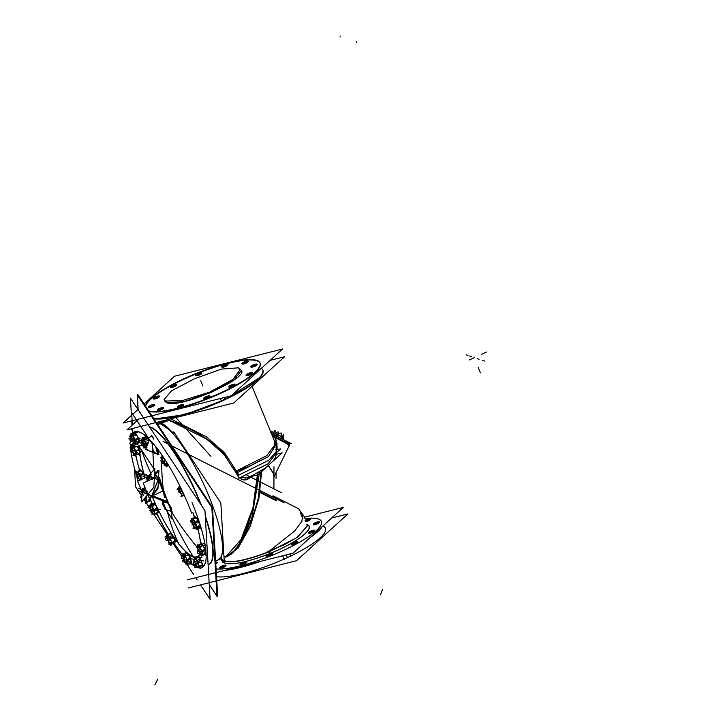 <?xml version="1.0" encoding="UTF-8"?>
<svg xmlns="http://www.w3.org/2000/svg" width="721" height="721" viewBox="0 0 721 721"><rect width="100%" height="100%" fill="white"/><g stroke="black" fill="none" stroke-linecap="round" stroke-linejoin="round"><path stroke-width="1.08" d="M241.057 370.855L233.838 380.192L211.082 392.467L184.279 401.498L166.731 402.769L164.658 401.101M260.164 363.312A61.627 13.708 -21.6 0 1 222.122 392.648A61.627 13.708 -21.6 0 1 148.886 411.231A61.627 13.708 -21.6 0 0 222.122 392.648A61.627 13.708 -21.6 0 0 257.073 360.842A61.627 13.708 -21.6 0 0 183.612 379.354A61.627 13.708 -21.6 0 0 145.543 406.184A61.627 13.708 -21.6 0 1 183.612 379.354A61.627 13.708 -21.6 0 1 260.083 363.123M210.009 396.334A3.299 0.73 158.4 0 1 207.972 397.902A3.299 0.73 158.4 0 1 203.872 398.767M203.917 398.524A3.299 0.73 158.4 0 1 205.909 397.19A3.299 0.73 158.4 0 1 209.82 396.19M252.314 373.099A3.299 0.73 158.4 0 1 250.277 374.668A3.299 0.73 158.4 0 1 246.176 375.533M246.221 375.29A3.299 0.73 158.4 0 1 248.213 373.956A3.299 0.73 158.4 0 1 252.116 372.955M248.231 361.554A3.299 0.73 158.4 0 1 246.194 363.123A3.299 0.73 158.4 0 1 242.094 363.979M242.139 363.745A3.299 0.73 158.4 0 1 244.131 362.411A3.299 0.73 158.4 0 1 248.033 361.41M201.853 373.235A3.299 0.73 158.4 0 1 199.816 374.812A3.299 0.73 158.4 0 1 195.715 375.668M195.761 375.425A3.299 0.73 158.4 0 1 197.752 374.091A3.299 0.73 158.4 0 1 201.664 373.09M159.557 396.469A3.299 0.73 158.4 0 1 157.52 398.037A3.299 0.73 158.4 0 1 153.42 398.902M153.465 398.659A3.299 0.73 158.4 0 1 155.457 397.325A3.299 0.73 158.4 0 1 159.359 396.325M163.64 408.023A3.299 0.73 158.4 0 1 161.594 409.591A3.299 0.73 158.4 0 1 157.493 410.447M157.538 410.213A3.299 0.73 158.4 0 1 159.53 408.879A3.299 0.73 158.4 0 1 163.442 407.879M154.736 404.95A3.299 0.73 158.4 0 1 152.699 406.518A3.299 0.73 158.4 0 1 148.598 407.374M148.643 407.14A3.299 0.73 158.4 0 1 150.635 405.806A3.299 0.73 158.4 0 1 154.537 404.805M176.807 384.861A3.299 0.73 158.4 0 1 174.761 386.438A3.299 0.73 158.4 0 1 170.661 387.294M170.715 387.06A3.299 0.73 158.4 0 1 172.707 385.726A3.299 0.73 158.4 0 1 176.609 384.726M227.998 364.7A3.299 0.73 158.4 0 1 225.961 366.277A3.299 0.73 158.4 0 1 221.861 367.133M221.906 366.899A3.299 0.73 158.4 0 1 223.898 365.565A3.299 0.73 158.4 0 1 227.809 364.565M257.136 364.628A3.299 0.73 158.4 0 1 255.09 366.196A3.299 0.73 158.4 0 1 250.989 367.052M251.043 366.818A3.299 0.73 158.4 0 1 253.035 365.484A3.299 0.73 158.4 0 1 256.937 364.484M235.064 384.708A3.299 0.73 158.4 0 1 233.027 386.276A3.299 0.73 158.4 0 1 228.927 387.141M228.972 386.898A3.299 0.73 158.4 0 1 230.963 385.564A3.299 0.73 158.4 0 1 234.866 384.563M183.864 404.869A3.299 0.73 158.4 0 1 181.827 406.437A3.299 0.73 158.4 0 1 177.726 407.302M177.772 407.059A3.299 0.73 158.4 0 1 179.763 405.725A3.299 0.73 158.4 0 1 183.675 404.724M167.497 419.838C180.529 423.606 222.681 441.162 235.893 471.687L236.704 471.291L235.893 471.687L237.624 475.581C241.138 480.06 244.924 480.862 248.988 477.996L249.295 476.689L248.988 477.996L251.314 476.482L248.988 477.996C244.924 480.862 241.138 480.06 237.624 475.581L238.444 475.247L236.704 471.291L251.151 465.369L261.119 459.989L251.151 465.369L236.704 471.291L238.444 475.247L237.624 475.581L235.893 471.687C222.681 441.162 180.529 423.606 167.497 419.838L159.873 422.461M273.268 449.543L274.926 442.243L276.332 441.567L276.729 443.694L276.936 449.796L276.729 443.694L275.341 443.947L276.729 443.694L276.332 441.567L274.908 437.539L271.466 433.79L274.908 437.539L276.332 441.567L274.926 442.261M221.518 558.586L222.987 560.136L221.599 558.73M223.943 560.659L224.79 560.992C231.792 563.371 246.059 560.496 267.59 552.367L268.915 551.907L269.627 553.647C245.744 562.795 230.278 565.715 223.24 562.389L220.653 558.414L223.24 562.389L223.961 561.596L223.24 562.389C230.278 565.715 245.744 562.795 269.627 553.647C296.475 543.012 315.537 528.286 307.281 524.861C315.537 528.286 296.475 543.012 269.627 553.647L268.915 551.907L267.59 552.367C246.059 560.496 231.792 563.371 224.79 560.992L223.943 560.659M226.547 556.855L223.988 556.963L226.547 556.855C237.029 551.853 245.834 535.433 252.972 507.584C245.834 535.433 237.029 551.853 226.547 556.855L238.408 547.311L249.944 525.915L258.235 498.626L261.02 472.129L258.235 498.626L249.944 525.915L238.408 547.311L226.547 556.855M273.737 475.193L274.322 475.986M226.962 555.675L241.238 539.389L252.972 507.584L257.343 474.968L252.972 507.584L241.445 539.038L226.709 555.792M273.953 475.409L273.656 473.382L268.392 465.784L274.629 475.355L289.409 445.443A15.258 0.676 -153.7 0 0 275.206 437.683A15.258 0.676 -153.7 0 1 288.553 445.272M289.409 445.443L289.346 443.478C289.752 443.208 287.769 441.748 275.927 435.845L275.215 436.935L275.918 435.845L274.259 435.024L285.011 440.513L289.067 443.082L289.617 444.695M276.522 451.22L268.708 460.322L238.642 475.175L268.681 460.34L276.522 451.247L276.035 447.471L276.522 451.265M240.841 477.545L246.555 477.933M161.026 422.921L173.869 433.465L161.026 422.921M223.988 557.018L231.603 554.016L239.48 543.697L252.972 507.584L241.346 539.218L226.61 555.828L223.988 556.927L226.61 555.828M173.941 434.655L168.11 428.553L157.674 422.145A75.714 18.512 65.1 0 1 159.368 422.56A75.714 18.512 65.1 0 1 169.002 429.41M169.985 430.392A75.714 18.512 65.1 0 1 174.833 435.835A75.714 18.512 65.1 0 1 211.181 501.879A75.714 18.512 65.1 0 1 221.302 556.549A75.714 18.512 65.1 0 1 218.418 559.875L218.787 559.703M322.891 525.979A61.627 13.708 158.4 0 1 287.418 557.585A61.627 13.708 158.4 0 1 216.525 576.692A61.627 13.708 158.4 0 0 287.418 557.585A61.627 13.708 158.4 0 0 325.468 528.25L325.622 528.628M246.276 562.488A3.299 0.73 158.4 0 1 244.239 564.056A3.299 0.73 158.4 0 1 240.138 564.922M240.183 564.678A3.299 0.73 158.4 0 1 242.175 563.344A3.299 0.73 158.4 0 1 246.077 562.344M272.421 553.953A3.299 0.73 158.4 0 1 270.384 555.53A3.299 0.73 158.4 0 1 266.283 556.387M266.328 556.143A3.299 0.73 158.4 0 1 268.32 554.81A3.299 0.73 158.4 0 1 272.223 553.809M297.476 542.327A3.299 0.73 158.4 0 1 295.43 543.895A3.299 0.73 158.4 0 1 291.329 544.761M291.374 544.517A3.299 0.73 158.4 0 1 293.375 543.183A3.299 0.73 158.4 0 1 297.277 542.183M314.716 530.719A3.299 0.73 158.4 0 1 312.68 532.296A3.299 0.73 158.4 0 1 308.579 533.152M308.624 532.909A3.299 0.73 158.4 0 1 310.616 531.575A3.299 0.73 158.4 0 1 314.518 530.575M319.538 522.247A3.299 0.73 158.4 0 1 317.501 523.816A3.299 0.73 158.4 0 1 313.401 524.672M313.446 524.437A3.299 0.73 158.4 0 1 315.438 523.104A3.299 0.73 158.4 0 1 319.34 522.103M310.445 519.03A3.299 0.73 158.4 0 0 306.542 520.03A3.299 0.73 158.4 0 0 305.253 520.733A3.299 0.73 158.4 0 1 306.542 520.03A3.299 0.73 158.4 0 1 310.472 519.039A3.299 0.73 158.4 0 1 308.606 520.742A3.299 0.73 158.4 0 1 305.632 521.725A3.299 0.73 158.4 0 0 308.606 520.742A3.299 0.73 158.4 0 0 310.643 519.174M217.147 562.569A3.299 0.73 158.4 0 1 215.777 563.804A3.299 0.73 158.4 0 0 215.696 562.506A3.299 0.73 158.4 0 1 216.949 562.425M226.043 565.643A3.299 0.73 158.4 0 1 224.006 567.211A3.299 0.73 158.4 0 1 219.905 568.067M219.95 567.833A3.299 0.73 158.4 0 1 221.942 566.499A3.299 0.73 158.4 0 1 225.844 565.498M268.906 551.916L297.494 537.361L307.245 525.888L297.494 537.361L268.906 551.916M307.2 525.771L307.002 525.267M157.782 453.419L158.755 454.221L157.683 453.41A351.334 331.588 -70.9 0 1 156.664 448.832L157.493 448.624M154.736 453.067L152.87 452.473L154.736 453.067M171.643 511.423L168.137 503.159M162.802 501.465L166.055 509.621L170.652 511.225L171.4 511.468L168.209 503.33L162.802 501.465L166.055 509.621L171.4 511.468M209.036 564.237A75.714 18.512 -114.9 0 0 205.26 515.776A75.714 18.512 -114.9 0 1 208.928 564.282M149.977 426.922A75.714 18.512 -114.9 0 1 201.51 505.52A75.714 18.512 -114.9 0 0 149.977 426.922A75.714 18.512 -114.9 0 0 149.373 426.733M282.695 438.143L283.02 437.485L282.326 436.926L283.02 437.485L282.695 438.143M277.648 434.475L282.154 436.791L277.648 434.475M273.583 432.645L277.315 434.312L273.583 432.645M195.346 559.19L195.202 558.739L198.473 557.225L200.726 560.307L198.473 557.225L194.472 559.532A4.398 1.072 -114.9 0 0 194.364 560.01M200.898 560.632L202.394 564.831L200.898 560.632M194.364 560.019A4.398 1.072 -114.9 0 0 194.391 560.469A4.371 1.072 -114.9 0 1 194.364 560.037A4.371 1.072 -114.9 0 1 194.49 559.541A4.398 1.072 -114.9 0 0 194.391 560.469M194.913 562.506A4.371 1.072 -114.9 0 1 194.616 561.578A4.398 1.072 -114.9 0 0 194.895 562.416A4.398 1.072 -114.9 0 0 196.445 565.634A4.371 1.072 -114.9 0 1 194.859 562.344M200.321 566.85L199.375 567.292L200.321 566.85M196.905 566.327A4.371 1.072 -114.9 0 1 196.725 566.075A4.398 1.072 -114.9 0 0 196.878 566.282A4.398 1.072 -114.9 0 0 197.698 567.193A4.398 1.072 -114.9 0 0 197.743 567.22A4.371 1.072 -114.9 0 1 197.68 567.175A4.371 1.072 -114.9 0 1 196.824 566.21M147.255 493.317L146.498 493.011L147.255 493.317M146.273 492.362L146.48 491.452M151.789 478.51L151.284 479.33M153.041 478.51L152.365 478.239L153.041 478.51M149.139 477.176L149.247 477.852L148.328 476.851L149.139 477.176M149.265 478.023L148.742 479.348L149.265 478.023M148.616 479.483L147.219 479.618L148.616 479.483M147.21 478.023L147.967 476.969L146.994 478.969M144.389 489.18L144.497 489.856L143.578 488.856L144.389 489.18M144.506 490.028L143.984 491.352L144.506 490.028L143.479 489.198M143.858 491.488L142.47 491.614L143.858 491.488M143.01 489.117L142.479 491.911M186.505 553.367L187.857 554.215L186.505 553.367M188.442 554.746L190.56 558.865L188.442 554.746M190.65 559.244L191.101 562.299L187.875 563.786L191.101 562.299L190.65 559.244M185.676 553.755L183.657 554.692L185.676 553.755M183.873 559.172A4.398 1.072 -114.9 0 1 183.134 556.702A4.398 1.072 -114.9 0 1 183.206 555.63A4.398 1.072 -114.9 0 0 183.098 556.116A4.398 1.072 -114.9 0 0 183.134 556.702A4.398 1.072 -114.9 0 0 183.873 559.172A4.371 1.072 -114.9 0 1 183.125 556.675M185.919 562.795A4.398 1.072 -114.9 0 1 184.522 560.605A4.398 1.072 -114.9 0 1 183.972 559.424A4.398 1.072 -114.9 0 0 184.522 560.605A4.398 1.072 -114.9 0 0 185.919 562.795A4.371 1.072 -114.9 0 1 184.477 560.523M170.967 533.612L173.193 536.658L170.967 533.612L167.723 535.108L170.967 533.612M173.554 537.46L174.924 541.309L173.554 537.46M172.562 543.346L171.733 543.733L172.562 543.346M169.399 542.715A4.371 1.072 -114.9 0 1 168.831 541.859A4.398 1.072 -114.9 0 0 169.372 542.661A4.398 1.072 -114.9 0 0 170.192 543.571A4.398 1.072 -114.9 0 0 170.39 543.706A4.371 1.072 -114.9 0 1 170.174 543.553A4.371 1.072 -114.9 0 1 169.309 542.598M167.759 536.027A4.398 1.072 -114.9 0 0 166.966 535.919A4.398 1.072 -114.9 0 0 167.389 538.794A4.398 1.072 -114.9 0 0 168.597 541.444A4.398 1.072 -114.9 0 1 167.389 538.794A4.398 1.072 -114.9 0 1 166.857 536.406A4.371 1.072 -114.9 0 0 167.407 538.893M166.857 536.415A4.371 1.072 -114.9 0 1 166.975 535.928A4.398 1.072 -114.9 0 0 166.857 536.388M155.267 504.565L157.466 508.846L155.267 504.565M157.728 510.324L158.007 512.298L154.79 513.794L158.007 512.298L157.728 510.324M153.42 503.375L155.069 504.403L153.42 503.375L150.572 504.7L153.42 503.375M150.716 505.619L150.157 504.889L150.716 505.619M150.058 506.8A4.371 1.072 -114.9 0 1 150.004 506.223A4.398 1.072 -114.9 0 0 150.049 506.71A4.398 1.072 -114.9 0 0 151.437 510.603A4.398 1.072 -114.9 0 0 152.636 512.55A4.371 1.072 -114.9 0 1 151.392 510.522M143.587 474.003L144.939 477.816L143.587 474.003M141.163 470.633L143.452 473.76L141.163 470.633L137.927 472.138L141.163 470.633M137.612 475.914A4.371 1.072 -114.9 0 1 137.197 474.553A4.398 1.072 -114.9 0 0 137.585 475.824A4.398 1.072 -114.9 0 0 139.577 479.69A4.398 1.072 -114.9 0 0 139.937 480.141A4.371 1.072 -114.9 0 1 139.514 479.618M138.738 473.931L137.9 472.147L137.17 472.94A4.398 1.072 -114.9 0 0 137.071 473.273A4.398 1.072 -114.9 0 1 137.17 472.94A4.371 1.072 -114.9 0 0 137.071 473.264M139.027 450.102L139.486 453.221L136.269 454.717L139.486 453.221L139.027 450.102M137.54 447.056L138.964 449.814L137.54 447.056M134.845 454.248A4.398 1.072 -114.9 0 1 132.916 451.526A4.398 1.072 -114.9 0 1 132.06 449.598A4.398 1.072 -114.9 0 0 132.916 451.526A4.398 1.072 -114.9 0 0 134.809 454.212A4.398 1.072 -114.9 0 0 134.845 454.248A4.371 1.072 -114.9 0 1 134.8 454.203A4.371 1.072 -114.9 0 1 132.862 451.445M131.483 447.281A4.398 1.072 -114.9 0 0 131.528 447.633A4.398 1.072 -114.9 0 0 131.997 449.426A4.398 1.072 -114.9 0 1 131.528 447.633A4.398 1.072 -114.9 0 1 131.483 447.281A4.371 1.072 -114.9 0 0 131.528 447.714M132.934 445.199L132.078 445.596L132.934 445.199M167.984 464.63L167.146 465.018L167.984 464.63M164.262 463.152A4.398 1.072 -114.9 0 0 164.785 463.945A4.398 1.072 -114.9 0 0 165.614 464.856A4.398 1.072 -114.9 0 0 165.713 464.937A4.398 1.072 -114.9 0 1 164.785 463.945A4.398 1.072 -114.9 0 1 164.262 463.152A4.371 1.072 -114.9 0 0 164.812 464M162.829 460.178A4.371 1.072 -114.9 0 1 162.27 457.772A4.398 1.072 -114.9 0 0 162.802 460.079A4.398 1.072 -114.9 0 0 164.009 462.729A4.371 1.072 -114.9 0 1 162.766 460.016M179.178 488.622A4.371 1.072 -114.9 0 1 179.132 488.315A4.398 1.072 -114.9 0 0 179.169 488.541A4.398 1.072 -114.9 0 0 180.556 492.434A4.398 1.072 -114.9 0 0 181.755 494.372A4.371 1.072 -114.9 0 1 180.502 492.353M179.826 487.441L179.268 486.711L179.826 487.441M197.797 520.075L196.175 517.867L192.94 519.372L196.175 517.867L197.797 520.075L193.877 523.807L197.644 528.16L200.375 525.537M198.626 521.319L200.141 525.564L198.626 521.319M199.933 525.97L198.626 527.222L199.933 525.97M195.553 527.934A4.398 1.072 -114.9 0 1 194.589 526.925A4.398 1.072 -114.9 0 1 192.597 523.058A4.398 1.072 -114.9 0 1 192.444 522.581A4.398 1.072 -114.9 0 0 192.597 523.058A4.398 1.072 -114.9 0 0 194.589 526.925A4.398 1.072 -114.9 0 0 195.409 527.835A4.398 1.072 -114.9 0 0 195.553 527.934A4.371 1.072 -114.9 0 1 195.391 527.817A4.371 1.072 -114.9 0 1 194.526 526.853M193.751 521.166L192.913 519.381L192.183 520.174A4.398 1.072 -114.9 0 0 192.074 520.652A4.398 1.072 -114.9 0 0 192.282 522.049A4.371 1.072 -114.9 0 1 192.074 520.679A4.371 1.072 -114.9 0 1 192.192 520.183M201.069 544.274L202.592 545.238L201.069 544.274L200.059 544.743L201.069 544.274M202.916 545.491L204.944 549.447L202.916 545.491M205.224 550.276L205.656 553.205L202.439 554.701L205.656 553.205L205.224 550.276M197.698 547.699A4.371 1.072 -114.9 0 1 197.653 547.275A4.398 1.072 -114.9 0 0 197.698 547.618A4.398 1.072 -114.9 0 0 199.086 551.511A4.398 1.072 -114.9 0 0 200.979 554.206A4.398 1.072 -114.9 0 0 201.132 554.314L202.385 554.728L201.799 553.223M199.825 544.851L198.248 545.59L199.825 544.851M138.486 438.9L138.937 442.018L135.728 443.505L138.937 442.018L138.486 438.9M134.349 433.087L134.863 433.411L134.349 433.087M136.197 434.294L138.414 438.611L136.197 434.294M134.304 443.045A4.398 1.072 -114.9 0 1 132.367 440.324A4.398 1.072 -114.9 0 1 131.519 438.395A4.398 1.072 -114.9 0 0 132.367 440.324A4.398 1.072 -114.9 0 0 134.259 443.009A4.371 1.072 -114.9 0 0 134.304 443.045A4.398 1.072 -114.9 0 1 134.268 443.018M130.988 436.52A4.371 1.072 -114.9 0 1 130.943 436.079A4.398 1.072 -114.9 0 0 130.979 436.43A4.398 1.072 -114.9 0 0 131.456 438.224A4.371 1.072 -114.9 0 1 130.97 436.394M131.528 434.393L134.07 433.222L131.528 434.393A5.119 1.253 -114.9 0 1 131.817 434.556L131.772 434.799M145.624 436.98L146.129 437.305L145.624 436.98M147.472 438.188L148.968 441.117L147.472 438.188M143.587 444.136A4.371 1.072 -114.9 0 0 145.516 446.894A4.371 1.072 -114.9 0 0 145.57 446.939A4.398 1.072 -114.9 0 0 145.57 446.939A4.398 1.072 -114.9 0 1 143.641 444.217A4.398 1.072 -114.9 0 1 142.794 442.288A4.398 1.072 -114.9 0 0 143.641 444.217A4.398 1.072 -114.9 0 0 145.534 446.903M142.262 440.405A4.371 1.072 -114.9 0 1 142.208 439.972A4.398 1.072 -114.9 0 0 142.253 440.324A4.398 1.072 -114.9 0 0 142.731 442.117A4.371 1.072 -114.9 0 1 142.244 440.288A4.398 1.072 -114.9 0 0 142.731 442.117M145.345 437.106L142.803 438.287L145.345 437.106M284.615 440.189L274.178 434.808M237.957 367.521L240.426 369.296L232.892 379.417L209.577 392.197L182.683 400.47L165.74 401.065M131.799 415.116L123.129 423.011L231.189 395.784L282.605 348.991L174.545 376.218L144.065 403.949M138.044 409.429L132.718 414.278M224.069 397.577L224.754 399.299A61.627 13.708 158.4 0 0 262.795 369.963L262.949 370.342A61.627 13.708 158.4 0 1 221.464 401.246L220.374 398.506M180.097 380.562A61.627 13.708 158.4 0 1 260.02 362.933A61.627 13.708 158.4 0 1 218.526 393.837M153.87 418.766A61.627 13.708 158.4 0 0 228.269 398.091L227.701 396.658M225.331 390.674A61.627 13.708 158.4 0 1 148.607 410.808M145.363 405.914A61.627 13.708 158.4 0 1 186.901 377.407M224.862 399.695L184.837 414.647L154.979 418.91L164.749 418.721L179.673 415.981L207.531 407.176L228.224 398.109M270.078 360.392L284.552 356.751L233.748 402.985L126.968 429.887L138.892 419.036M224.835 399.885L260.299 377.209L245.582 388.835L221.437 401.264M208.18 397.352A3.299 0.73 158.4 0 1 203.728 398.389A3.299 0.73 158.4 0 1 206.134 396.649M205.404 396.983A3.299 0.73 158.4 0 1 209.865 395.955A3.299 0.73 158.4 0 1 207.45 397.695M250.484 374.118A3.299 0.73 158.4 0 1 246.023 375.154A3.299 0.73 158.4 0 1 248.439 373.415M247.7 373.748A3.299 0.73 158.4 0 1 252.161 372.721A3.299 0.73 158.4 0 1 249.745 374.46M246.402 362.573A3.299 0.73 158.4 0 1 241.941 363.6A3.299 0.73 158.4 0 1 244.356 361.861M243.626 362.203A3.299 0.73 158.4 0 1 248.087 361.167A3.299 0.73 158.4 0 1 245.672 362.906M200.023 374.253A3.299 0.73 158.4 0 1 195.562 375.29A3.299 0.73 158.4 0 1 197.978 373.55M197.248 373.893A3.299 0.73 158.4 0 1 201.709 372.856A3.299 0.73 158.4 0 1 199.293 374.596M157.728 397.487A3.299 0.73 158.4 0 1 153.267 398.524A3.299 0.73 158.4 0 1 155.682 396.784M154.943 397.127A3.299 0.73 158.4 0 1 159.404 396.09A3.299 0.73 158.4 0 1 156.989 397.83M161.81 409.032A3.299 0.73 158.4 0 1 157.349 410.069A3.299 0.73 158.4 0 1 159.765 408.329M159.026 408.672A3.299 0.73 158.4 0 1 163.487 407.635A3.299 0.73 158.4 0 1 161.071 409.375M275.107 442.64L275.954 444.713L268.6 456.474L237.515 472.543M170.652 418.883L206.332 436.737L224.402 452.68L237.741 473.057L236.596 473.571L223.798 454.185L206.467 438.954L171.228 421.289L167.02 419.793L171.228 421.289M259.632 471.732L251.809 518.011L243.094 538.677L233.126 552.547M261.642 471.561L258.875 498.562L250.133 526.591L237.993 548.302L225.745 557.153M274.53 476.392L274.71 475.22L268.536 465.658M271.204 433.15L272.15 433.826M276.197 436.034L274.926 438.026M274.737 475.148L289.707 444.848A15.258 0.676 -153.7 0 0 274.89 436.782M271.339 433.474L291.455 443.649L288.986 443M274.377 440.864L275.034 442.478L276.603 441.676L273.106 431.906L270.745 432.267M276.954 443.938L276.44 441.234M275.891 449.994L277.143 449.525L276.954 443.46L275.359 443.748M277.143 449.742L277.125 449.048M273.043 461.188L282.181 452.86L276.449 454.311M265.77 467.803L258.109 474.778L248.412 477.221M275.152 442.514L275.602 443.875L266.77 455.609L236.713 470.831M276.666 452.455L268.059 463.828L238.777 478.257M236.803 471.011L235.659 471.57L237.551 475.842L238.723 475.364L236.803 471.011M158.629 422.082L159.891 421.587M258.109 472.588L253.368 508.494L241.129 540.687M161.342 423.074L168.912 420.46M158.647 422.082L173.851 433.159M158.25 422.001A75.714 18.512 65.1 0 1 161.279 423.038L157.773 424.669M173.905 434.123A75.714 18.512 65.1 0 0 158.305 422.01L156.556 422.83M221.176 557.396A75.714 18.512 65.1 0 1 219.842 559.027M221.464 556.621L217.652 560.235M186.955 451.797L178.826 439.513M173.779 431.87L220.842 502.997L224.285 562.101M137.738 395.441L137.675 394.297L212.488 507.341L217.67 596.339L217.066 595.429L217.643 596.276L212.47 507.332L137.693 394.351L137.765 395.469M163.081 441.504L186.685 453.446M188.505 454.365L284.029 502.69M276.08 478.374L276.098 472.399M272.989 495.796L298.909 508.909M188.424 587.948L296.493 560.722L347.91 513.929L331.624 518.029M227.746 569.635A61.627 13.708 -21.6 0 0 255.856 562.551M289.977 553.953L290.942 556.378M187.244 579.837L292.987 553.196L343.304 507.404L304.586 517.155M282.65 555.801L284.128 559.532M312.572 535.37A61.627 13.708 -21.6 0 0 320.989 527.718M243.707 563.849A3.299 0.73 -21.6 0 0 246.122 562.11A3.299 0.73 -21.6 0 0 241.661 563.137M242.4 562.795A3.299 0.73 -21.6 0 0 239.985 564.534A3.299 0.73 -21.6 0 0 244.446 563.507M269.852 555.314A3.299 0.73 -21.6 0 0 272.268 553.575A3.299 0.73 -21.6 0 0 267.806 554.611M268.545 554.269A3.299 0.73 -21.6 0 0 266.13 556.008A3.299 0.73 -21.6 0 0 270.591 554.972M294.907 543.688A3.299 0.73 -21.6 0 0 297.322 541.949A3.299 0.73 -21.6 0 0 292.861 542.976M293.6 542.634A3.299 0.73 -21.6 0 0 291.185 544.373A3.299 0.73 -21.6 0 0 295.646 543.346M312.157 532.08A3.299 0.73 -21.6 0 0 314.572 530.341A3.299 0.73 -21.6 0 0 310.111 531.377M310.841 531.035A3.299 0.73 -21.6 0 0 308.426 532.774A3.299 0.73 -21.6 0 0 312.887 531.737M316.97 523.608A3.299 0.73 -21.6 0 0 319.385 521.869A3.299 0.73 -21.6 0 0 314.924 522.896M315.663 522.554A3.299 0.73 -21.6 0 0 313.247 524.293A3.299 0.73 -21.6 0 0 317.709 523.266M308.074 520.526A3.299 0.73 -21.6 0 0 310.49 518.787A3.299 0.73 -21.6 0 0 306.028 519.823M306.767 519.481A3.299 0.73 -21.6 0 0 305.1 520.355M305.488 521.337A3.299 0.73 -21.6 0 0 308.813 520.192M215.75 563.353A3.299 0.73 -21.6 0 0 216.994 562.182A3.299 0.73 -21.6 0 0 215.678 562.101M223.474 566.994A3.299 0.73 -21.6 0 0 225.889 565.255A3.299 0.73 -21.6 0 0 221.428 566.291M222.167 565.949A3.299 0.73 -21.6 0 0 219.752 567.688A3.299 0.73 -21.6 0 0 224.213 566.661M268.942 553.953L268.942 553.953C296.493 543.165 316.213 527.943 307.236 524.654L306.84 524.834M267.797 551.493L283.894 544.959L296.728 537.623L307.272 526.024M223.816 561.389L222.861 562.371C229.9 565.877 245.699 562.894 270.267 553.422L269.447 551.493C245.618 560.559 230.359 563.525 223.654 560.37M301.811 513.226L302.946 514.785L301.793 521.445L294.817 530.818L268.464 551.763M306.939 525.095L307.696 524.888L306.677 524.428M221.698 558.874L222.834 559.911M224.078 561.785L223.213 562.533L220.419 558.523M276.26 500.095L260.119 491.929M273.971 466.757L273.926 488.883M281.271 492.605L246.924 475.229M210.929 456.348L175.284 416.972M166.506 401.327L164.082 399.605L171.598 390.791L194.499 378.732L221.5 369.08L238.759 367.8M276.332 452.752L280.604 448.877L276.35 449.949M249.322 476.779L248.961 478.266L251.935 476.329M245.6 478.14L248.781 477.122M249.25 478.086L249.34 478.203C245.023 481.277 241.039 480.339 237.38 475.409M152.906 405.959A3.299 0.73 158.4 0 1 148.445 406.995A3.299 0.73 158.4 0 1 150.86 405.256M150.13 405.599A3.299 0.73 158.4 0 1 154.582 404.562A3.299 0.73 158.4 0 1 152.176 406.302M174.978 385.879A3.299 0.73 158.4 0 1 170.516 386.916A3.299 0.73 158.4 0 1 172.932 385.176M172.193 385.519A3.299 0.73 158.4 0 1 176.654 384.482A3.299 0.73 158.4 0 1 174.239 386.222M226.169 365.718A3.299 0.73 158.4 0 1 221.708 366.755A3.299 0.73 158.4 0 1 224.123 365.015M223.393 365.358A3.299 0.73 158.4 0 1 227.854 364.321A3.299 0.73 158.4 0 1 225.439 366.061M255.306 365.646A3.299 0.73 158.4 0 1 250.845 366.674A3.299 0.73 158.4 0 1 253.26 364.934M252.521 365.277A3.299 0.73 158.4 0 1 256.982 364.24A3.299 0.73 158.4 0 1 254.567 365.98M233.234 385.726A3.299 0.73 158.4 0 1 228.773 386.753A3.299 0.73 158.4 0 1 231.189 385.014M230.45 385.356A3.299 0.73 158.4 0 1 234.911 384.329A3.299 0.73 158.4 0 1 232.504 386.068M182.034 405.887A3.299 0.73 158.4 0 1 177.582 406.914A3.299 0.73 158.4 0 1 179.989 405.175M179.259 405.517A3.299 0.73 158.4 0 1 183.72 404.49A3.299 0.73 158.4 0 1 181.304 406.229M138.171 409.807L137.305 394.901L211.839 507.539L217.003 596.204L209.261 584.497M200.438 503.898L200.6 503.826A75.714 18.512 -114.9 0 1 200.916 504.619A75.714 18.512 -114.9 0 0 200.6 503.826A75.714 18.512 65.1 0 0 149.499 426.922A75.714 18.512 65.1 0 1 200.898 504.592A75.714 18.512 65.1 0 0 198.843 499.5M208.099 564.597A75.714 18.512 -114.9 0 0 205.305 516.624A75.714 18.512 65.1 0 1 208.684 564.39M149.923 498.896A75.714 18.512 -114.9 0 0 151.644 502.807M156.899 513.947A75.714 18.512 -114.9 0 0 167.858 533.973M174.076 543.688A75.714 18.512 -114.9 0 0 182.584 555.026M190.632 563.272A75.714 18.512 -114.9 0 0 195.139 566.454M201.186 567.778A75.714 18.512 -114.9 0 0 202.033 567.481A75.714 18.512 -114.9 0 0 192.056 502.645M197.833 499.968L199.176 499.347M206.188 556.107A75.471 18.449 65.1 0 1 201.303 567.472A75.48 18.449 -114.9 0 0 206.179 556.693A75.48 18.449 -114.9 0 1 201.303 567.481M195.238 566.21A75.471 18.449 65.1 0 1 190.75 563.074A75.48 18.449 -114.9 0 0 195.238 566.219A75.48 18.449 -114.9 0 1 190.741 563.074M182.458 554.548A75.471 18.449 65.1 0 1 174.293 543.652A75.48 18.449 -114.9 0 0 182.458 554.557A75.48 18.449 -114.9 0 1 174.284 543.652M168.02 533.864A75.471 18.449 65.1 0 1 157.025 513.776A75.48 18.449 -114.9 0 0 168.011 533.864A75.48 18.449 -114.9 0 1 157.025 513.776M151.879 502.87A75.471 18.449 65.1 0 1 150.049 498.707A75.48 18.449 -114.9 0 0 151.87 502.87A75.48 18.449 -114.9 0 1 150.049 498.716M139.532 470.038A75.48 18.449 -114.9 0 1 135.791 454.906A75.48 18.449 -114.9 0 0 139.532 470.038A75.471 18.449 65.1 0 1 135.791 454.906A5.11 1.253 -114.9 0 0 136.305 453.446L135.8 453.248M191.642 513.046A75.714 18.512 -114.9 0 0 134.448 431.906A75.714 18.512 -114.9 0 0 132.709 433.285M130.726 438.17A75.714 18.512 -114.9 0 0 130.492 439.711M130.402 440.693A75.714 18.512 -114.9 0 0 130.312 442.442M130.303 444.145A75.714 18.512 -114.9 0 0 130.438 447.128M130.465 447.435A75.714 18.512 -114.9 0 0 130.618 449.093M130.654 449.489A75.714 18.512 -114.9 0 0 130.871 451.238M130.961 451.905A75.714 18.512 -114.9 0 0 135.963 473.355M136.062 473.688A75.714 18.512 -114.9 0 0 137.017 476.707M137.477 478.131A75.714 18.512 -114.9 0 0 137.828 479.177M138.234 480.375A75.714 18.512 -114.9 0 0 138.396 480.853M131.438 415.449L130.429 398.1L204.962 510.729L210.126 599.403L200.528 584.893M131.754 420.839L132.006 425.3M132.204 428.571L132.475 433.321M134.521 468.416L135.593 486.774L138.18 490.686M197.239 579.927L195.761 577.692M193.444 574.195L186.82 564.183M183.35 558.937L182.891 558.243M181.989 556.882L173.337 543.805M166.911 534.09L153.582 513.956M150.716 509.621L149.698 508.089M148.751 506.656L146.291 502.934M145.813 502.222L143.849 499.256M141.929 496.345L138.225 490.749M155.159 445.884L156.52 449.336M149.58 439.585L145.678 449.426L157.728 454.266M152.834 448.534A6.101 5.759 -70.9 0 0 152.582 447.525A6.11 5.768 -70.9 0 1 152.879 448.759A5.281 4.984 -70.9 0 0 158.404 453.689M157.367 453.419A5.047 4.768 109.1 0 1 152.987 449.634A5.047 4.768 109.1 0 0 157.367 453.419A5.038 4.759 -70.9 0 1 152.942 449.363M156.502 453.779L152.879 452.653M139.748 447.804L140.117 447.93A5.281 4.984 -70.9 0 1 137.855 446.317A5.281 4.984 -70.9 0 0 140.117 447.93L140.072 447.912A5.281 4.984 -70.9 0 1 137.855 446.317M137.026 444.722A5.281 4.984 -70.9 0 1 136.846 443.938A5.281 4.984 -70.9 0 0 137.026 444.731A5.281 4.984 -70.9 0 1 136.837 443.938M136.783 443.415A5.867 5.543 109.1 0 1 136.792 443.568L137.891 443.938L136.792 443.568A5.867 5.543 109.1 0 0 136.783 443.415A5.867 5.543 -70.9 0 1 136.801 443.595M133.322 433.006A75.48 18.449 -114.9 0 1 145.372 435.7A75.48 18.449 -114.9 0 0 133.322 433.006A2.316 0.568 -114.9 0 0 133.241 433.204A2.316 0.568 -114.9 0 1 133.322 433.006A2.316 0.568 -114.9 0 0 133.241 433.204M145.813 436.07A75.471 18.449 -114.9 0 0 133.151 433.195M152.591 447.624L152.374 443.983L131.664 412.673L132.376 424.966M132.583 428.472L132.862 433.258M152.717 449.76L153.807 468.623L138.883 446.056M136.494 443.821L137.603 444.199M141.253 445.461L144.732 446.66M152.383 447.128A5.867 5.543 -70.9 0 1 152.933 449.498M149.499 440.702A2.551 0.622 -114.9 0 0 147.814 437.863M150.806 436.385A0.703 0.631 125.5 0 0 151.365 435.151A3.614 0.883 65.1 0 1 151.428 435.196A3.614 0.883 65.1 0 1 153.744 439.161M130.898 440.955L129.726 443.911L135.413 446.2M140.262 448.147L136.53 446.65M196.626 546.599A351.605 320.854 -170.7 0 1 171.589 511.919M161.874 454.924A351.605 235.605 141.9 0 0 161.801 457.168M161.792 457.781A351.605 235.605 141.9 0 0 161.765 458.718M161.729 461.422A351.605 235.605 141.9 0 0 164.469 497.49M141.316 449.742A351.605 320.854 9.3 0 0 150.869 473.364M178.988 544.355A351.605 235.605 -38.1 0 1 167.452 511.919M157.62 449.03A350.694 330.993 -70.9 0 0 158.881 454.627L157.683 454.798A351.686 331.921 -70.9 0 1 156.286 448.57M157.566 448.741L156.664 448.832L155.826 446.723M157.538 448.651L156.664 448.832L157.52 448.723M192.822 512.496A63.926 15.628 65.1 0 1 194.616 517.696A63.926 15.628 -114.9 0 0 192.822 512.496M197.824 528.556A63.926 15.628 65.1 0 1 200.537 543.598A63.926 15.628 -114.9 0 0 197.824 528.556M199.762 553.548A63.926 15.628 65.1 0 1 196.878 556.855A63.926 15.628 -114.9 0 0 199.762 553.548M193.21 556.702A63.926 15.628 -114.9 0 0 195.724 557.099A63.926 15.628 65.1 0 1 152.23 496.589A63.926 15.628 -114.9 0 0 193.21 556.702A351.605 331.849 -70.9 0 1 171.886 517.083A351.605 331.849 -70.9 0 0 193.868 557.739A351.605 331.849 -70.9 0 1 171.886 517.083M192.858 512.478A64.034 15.655 65.1 0 1 194.661 517.696A64.034 15.655 65.1 0 0 192.858 512.478M197.869 528.556A64.034 15.655 65.1 0 1 200.591 543.562A64.034 15.655 65.1 0 0 197.869 528.556M199.843 553.566A64.034 15.655 65.1 0 1 197.085 556.891A64.034 15.655 65.1 0 0 199.843 553.566M195.688 557.198A64.034 15.655 65.1 0 1 152.203 496.58A64.034 15.655 65.1 0 0 195.688 557.198M145.227 477.69A63.926 15.628 65.1 0 1 144.137 474.139A63.926 15.628 65.1 0 0 145.227 477.69M144.137 474.112A63.926 15.628 65.1 0 1 139.946 448.02A63.926 15.628 65.1 0 0 144.137 474.112M145.209 477.699A64.034 15.655 65.1 0 1 144.119 474.13A64.034 15.655 65.1 0 0 145.209 477.699M144.11 474.103A64.034 15.655 65.1 0 1 139.901 448.002A64.034 15.655 65.1 0 0 144.11 474.103M172.247 511.919L171.959 511.73A351.641 78.219 -21.6 0 1 171.769 511.676L171.769 511.676M171.652 511.64L172.049 511.739A351.488 331.732 109.1 0 1 171.508 510.441A351.488 331.732 -70.9 0 0 172.265 512.198L171.995 512.261A351.686 331.921 -70.9 0 1 171.553 511.225M168.462 503.069A351.488 331.732 109.1 0 0 168.921 504.213A351.488 331.732 -70.9 0 1 168.245 502.537L168.2 502.528M168.191 502.528L167.975 502.582A351.686 331.921 -70.9 0 0 168.191 503.114M161.225 500.707L162.622 500.87M166.939 509.936L165.938 509.567L166.939 509.945M162.739 501.293L166.118 509.783M162.748 501.446L168.281 503.105M171.517 511.495L170.535 511.18L171.517 511.504M170.706 511.234L166.767 509.873M167.813 502.546L171.355 507.899L171.986 518.778L162.847 504.961L162.576 500.446M168.498 502.42L168.137 502.267A351.488 331.732 -70.9 0 0 168.218 502.483L167.858 502.573A248.168 3.866 21.6 0 1 167.957 502.636A248.168 3.866 -158.4 0 0 167.849 502.591L151.761 496.093L158.71 478.555M158.449 480.15L159.566 479.294A351.785 332.011 -70.9 0 0 167.678 502.095L167.975 502.537A248.375 3.866 21.6 0 0 167.957 502.537A248.385 3.866 21.6 0 1 168.047 502.564L167.903 502.528M162.901 500.888L161.892 500.032M151.716 496.381L162.369 500.671M151.816 496.03L168.218 502.627M167.479 502.005L152.158 495.841M167.939 501.771A351.488 331.732 -70.9 0 1 159.692 478.501A351.488 331.732 109.1 0 0 167.921 501.735L168.218 502.744M159.53 477.978A351.488 331.732 -70.9 0 1 159.431 477.663L159.062 477.735A351.794 332.02 -70.9 0 0 167.858 502.573M167.93 502.6L167.849 501.735L167.93 502.6L167.849 501.735L152.302 495.669M158.449 479.726L159.575 477.987M159.098 477.843L158.557 477.663M158.845 485.972L146.94 503.222L146.453 496.111M157.791 470.516L154.474 475.31M152.122 496.156L152.32 495.651M142.343 444.947L135.431 446.687M208.711 564.381A75.714 18.512 -114.9 0 0 205.332 517.101M200.591 504.123A75.714 18.512 -114.9 0 0 149.58 427.039A75.714 18.512 -114.9 0 1 151.203 427.715M138.053 409.636L137.179 394.594L211.947 507.575L217.129 596.519L209.27 584.641M142.65 445.109L134.295 447.209M276.377 500.789L260.02 492.506M146.12 496.517L145.741 503.6L157.953 488.847L158.953 470.227L154.456 475.653M142.136 492.452L141.622 501.942L153.843 487.198L154.844 468.578L148.769 475.905M150.554 495.48L137.215 490.316L142.235 492.632M154.456 497.175L151.816 496.264M151.671 474.697L148.923 475.968M157.043 479.114L143.695 473.94L148.652 476.094L137.702 481.177L142.064 492.191M143.407 495.579L142.253 492.677M157.178 476.59L143.2 483.079L148.905 497.481L162.874 490.992L157.178 476.59M276.098 432.609L278.099 431.888L278.676 433.826M283.533 437.98L282.605 439.026M283.065 437.413L283.714 434.502L281.244 438.305M282.452 438.945L282.848 438.359M282.001 438.71L282.776 438.422L281.127 432.933L275.819 434.853L276.08 435.709M276.891 436.106L277.982 434.871L274.836 431.095L273.412 432.708M273.448 432.807L275.125 430.347L274.935 431.212M272.673 432.131L271.601 431.627L272.529 432.194M273.304 432.42L283.308 437.71M202.159 566.382L203.439 566.318L199.384 557L198.077 557.063M195.742 564.57L193.21 564.02L194.309 560.037M194.715 558.577L194.94 557.766M195.742 559.172A5.11 1.253 -114.9 0 0 194.499 558.775L194.526 558.721A5.11 1.253 -114.9 0 0 194.4 559.154M194.571 560.181L193.552 559.595L198.338 557.045M196.283 560.172L196.382 559.956A5.11 1.253 -114.9 0 0 195.941 559.397M195.202 558.739L194.472 559.532A4.398 1.072 -114.9 0 1 194.814 559.397A4.371 1.072 -114.9 0 0 194.454 559.586M200.15 562.515L193.994 561.47L195.887 556.693L198.257 557.09M202.042 557.73L198.482 557.126M198.149 564.471L198.672 564.471A5.11 1.253 -114.9 0 0 196.283 559.82L196.202 560.001M197.275 562.65A4.371 1.072 -114.9 0 0 196.914 561.965A4.398 1.072 -114.9 0 1 197.284 562.623M201.934 567.202L196.346 565.994L198.077 559.739L203.673 560.947M198.077 564.3L198.608 564.282A5.11 1.253 -114.9 0 1 199.248 566.994M202.313 564.777L197.527 567.337L198.626 567.878M202.295 565.913L203.322 565.363M198.924 567.553L199.14 567.697A5.11 1.253 -114.9 0 1 198.257 567.634M200.988 568.274L194.832 567.229L195.815 564.741M196.364 565.994L197.076 567.634L199.483 567.526L195.842 559.163L193.579 559.586M196.346 565.967L194.427 561.542M194.183 560.992L193.589 559.613M146.426 491.217L146.507 493.308M146.228 492.362L146.895 492.407M147.769 493.443L146.57 493.227L145.876 492.064L147.075 492.272M146.336 490.983L145.894 491.181L146.552 492.849M147.49 491.767L146.201 493.326L146.246 492.416M152.266 478.438L150.797 479.555M153.113 478.248L151.401 478.14L151.68 479.086M152.555 479.285L151.861 478.113L153.05 478.329M151.049 479.438L152.05 478.149M152.347 477.798L152.293 478.861M147.841 479.952L149.256 478.789L149.103 476.923M148.021 476.761L147.021 477.96L147.228 479.907M146.949 478.96L148.661 479.077M148.49 480.042L147.291 479.835L146.597 478.663L147.796 478.87M148.229 477.041L146.615 477.789L147.273 479.447M147.832 477.059L147.201 478.05M149.085 476.86L147.372 476.743L147.652 477.69M149.022 476.932L147.823 476.725L148.517 477.897L149.716 478.104M148.274 477.158L148.436 477.068A1.505 0.496 -68.1 0 1 148.211 478.32M149.04 477.32L147.426 478.068L148.084 479.726M147.408 479.339L147.463 479.51A1.505 0.496 -68.1 0 0 148.175 478.42M148.319 476.401L148.211 478.374L146.913 479.934L146.967 479.023M143.091 491.956L144.497 490.794L144.344 488.928M142.47 490.01L142.235 490.965L143.903 491.082M143.731 492.046L142.533 491.839L141.839 490.668L143.037 490.875M143.479 489.045L141.866 489.793L142.524 491.452M143.001 489.126L142.452 490.055M144.326 488.865L142.614 488.748L142.893 489.694M144.263 488.937L143.073 488.73L143.767 489.901L144.957 490.109M143.524 489.162L143.677 489.072A1.505 0.496 -68.1 0 1 143.461 490.316M144.281 489.325L142.668 490.073L143.326 491.731M142.659 491.343L142.713 491.515A1.505 0.496 -68.1 0 0 143.416 490.415M143.56 488.405L143.452 490.379L142.163 491.938L142.208 491.028M190.849 562.903L192.065 564.173L189.893 556.035L185.54 551.484L186.009 553.223M183.458 558.288L181.277 558.126L184.179 553.088M183.855 555.485L183.972 554.846A5.11 1.253 -114.9 0 0 183.242 554.846M183.206 555.657A4.371 1.072 -114.9 0 0 183.098 556.143A4.371 1.072 -114.9 0 0 183.143 556.792M183.476 554.296L183.296 556.63L188.46 554.963M186.252 558.243L186.369 558.162A5.11 1.253 -114.9 0 0 183.9 554.791L183.792 555.422M189.893 561.515L183.81 559.361L185.766 553.476L189.605 554.837M191.858 555.63L189.794 554.9M187.37 562.425L187.938 562.659A5.11 1.253 -114.9 0 0 186.27 557.973L186.198 558.036M186.919 561.055A4.371 1.072 -114.9 0 0 186.694 560.379M190.164 564.083L185.378 563.732L188.28 558.694L193.057 559.054M187.334 562.29L187.92 562.524A5.11 1.253 -114.9 0 1 187.775 563.93M186.018 563.777L186.072 564.426L191.245 562.75M185.721 562.695L182.485 561.551L183.504 558.469M183.963 559.415A4.371 1.072 -114.9 0 0 184.558 560.686M186.811 563.84L188.109 565.192L186.162 557.901L182.269 553.818L184.215 561.118L185.883 562.867M174.329 543.643L174.843 544.499L175.14 539.723L170.291 531.719L170.165 533.648M166.758 536.469L164.911 537.01L169.111 534.126M168.615 536.875L168.876 536.343A5.11 1.253 -114.9 0 0 167.47 534.982M167.759 536.073A4.371 1.072 -114.9 0 0 166.948 535.973M171.31 533.459L167.398 534.108L168.254 538.758L173.626 537.857M171.03 540.858L171.165 540.858A5.11 1.253 -114.9 0 0 168.777 536.208L168.534 536.739M173.941 543.904L168.48 541.714L171.057 535.802L173.689 536.848M176.041 537.794L173.725 536.866M171.102 543.796L171.607 544.13A5.11 1.253 -114.9 0 0 171.102 540.669L170.922 540.669M171.012 543.283A4.371 1.072 -114.9 0 0 170.994 542.724A4.398 1.072 -114.9 0 1 171.039 543.264M174.635 542.309L176.483 541.038M172.761 543.607L171.697 543.922M170.931 544.148L168.885 544.752L173.085 541.859L176.951 540.714M171.102 543.724L173.599 543.76M171.075 544.22A5.11 1.253 -114.9 0 0 171.634 544.076M168.588 541.759L169.264 544.49M170.426 544.292L171.021 544.193M167.353 538.731A4.371 1.072 -114.9 0 0 168.588 541.453M168.191 540.885L165.343 539.75L166.758 536.496M170.282 544.337L170.994 545.518L171.256 541.237L166.911 534.054L166.65 538.335L168.57 541.507M170.048 543.949L168.768 541.832M157.98 512.487L159.08 512.433L155.033 503.114L152.347 503.24M150.031 504.916L148.49 506.34L153.78 505.944M152.87 508.458L153.285 508.17A5.11 1.253 -114.9 0 0 151.59 505.511M152.005 507.133A4.371 1.072 -114.9 0 0 151.248 506.133M150.725 505.313L150.815 504.799A5.11 1.253 -114.9 0 1 151.383 505.277M155.556 504.367L151.689 504.682L152.455 510.756L157.8 510.315M154.664 512.586L154.853 512.667A5.11 1.253 -114.9 0 0 153.185 507.981L152.798 508.287M156.574 514.388L152.113 513.262L155.7 508.404L157.773 508.927M160.161 509.531L157.8 508.936M154.6 512.433L154.835 512.532A5.11 1.253 -114.9 0 1 154.898 513.109M154.15 513.911A5.11 1.253 -114.9 0 0 154.844 513.649M151.275 514.127L156.556 513.731L158.962 511.504M150.626 508.936L151.131 512.946M150.04 506.674A4.371 1.072 -114.9 0 0 151.473 510.684M150.329 508.242L148.003 507.656L151.599 502.798M150.806 505.313L150.887 504.853A5.11 1.253 -114.9 0 0 150.04 505.349M152.717 513.749L155.123 513.631L151.491 505.277L149.211 505.673M152.365 512.928L149.463 506.268M139.874 470.137L139.514 468.785L143.858 473.337L145.038 477.771M139.135 469.921L136.431 474.319L142.289 476.103M140.847 477.879L141.37 477.879A5.11 1.253 -114.9 0 0 138.982 473.228L138.747 473.751M140.162 476.473A4.371 1.072 -114.9 0 0 139.559 475.265M140.135 480.15L140.18 474.039L143.885 473.724M140.802 477.708L141.298 477.69A5.11 1.253 -114.9 0 1 141.785 479.285M138.54 478.014L137.269 480.078L138.964 480.592M137.558 475.752A4.371 1.072 -114.9 0 0 139.604 479.735M137.026 474.499L137.008 478.176M137.224 472.156L137.224 472.129A5.11 1.253 -114.9 0 0 137.215 472.147A5.11 1.253 -114.9 0 1 139.081 473.364L138.847 473.85M136.873 473.508L135.124 473.886L139.838 470.885M137.143 474.535L138.243 478.492M136.891 473.571L136.233 471.119L140.126 475.202L141.28 479.519M138.964 454.32L139.468 455.149L139.766 450.373L137.819 447.164M133.989 445.623L131.943 449.534L137.729 452.599M135.791 453.356L136.332 453.59A5.11 1.253 -114.9 0 0 134.656 448.904L134.259 449.21M135.395 452.292A4.371 1.072 -114.9 0 0 135.025 451.166M139.459 449.724L135.945 450.373L134.602 455.122L137.287 454.627M138.621 454.383L139.279 454.257M134.169 453.77L132.925 455.275L138.576 454.437L139.883 452.851M140.974 451.544L139.919 452.815M131.925 449.219L130.618 451.725L134.025 453.527M131.51 447.597A4.371 1.072 -114.9 0 0 131.997 449.435M132.051 449.598A4.371 1.072 -114.9 0 0 132.943 451.607M131.114 447.344L130.492 449.516M131.456 445.893L130.141 447.489L134.746 446.795M134.358 449.363L134.755 449.093A5.11 1.253 -114.9 0 0 132.285 445.722L132.258 445.893M131.483 449.336L134.728 454.681M134.953 455.059L135.62 456.159L135.881 451.887L131.528 444.704L131.267 448.985M167.642 463.792L164.541 465.64L166.236 465.46M164.73 463.882A4.371 1.072 -114.9 0 0 165.587 464.838A4.371 1.072 -114.9 0 0 165.722 464.937M166.524 465.009L167.056 465.36A5.11 1.253 -114.9 0 1 166.497 465.505M168.426 465.081L167.281 466.108L162.631 463.233L163.676 462.278M162.18 457.781L160.756 461.034L163.613 462.17M162.946 456.483L160.567 457.898L162.18 457.736M164.839 459.358L161.792 457.465L162.919 456.447M166.443 462.143L166.587 462.143A5.11 1.253 -114.9 0 0 166.542 462.026A5.11 1.253 -114.9 0 1 167.02 465.415L166.515 465.081M164.622 459.223A4.398 1.072 -114.9 0 1 165.127 460.169A4.371 1.072 -114.9 0 0 164.577 459.196M165.226 459.953L163.892 463.008L168.209 464.73M166.434 464.504A4.371 1.072 -114.9 0 0 166.416 464.009M162.315 455.555L162.216 457.078M162.18 457.709L162.063 459.619L163.982 462.792M163.793 457.763L166.677 462.522L166.416 466.802L165.641 465.523M164.181 463.116L165.397 465.126M184.396 495.579L180.953 496.309L181.584 495.183M181.701 494.318L178.42 491.226L179.475 490.154M179.141 488.315A4.398 1.072 -114.9 0 0 179.169 488.541A4.371 1.072 -114.9 0 0 180.583 492.515M179.799 485.864L177.123 489.487L179.439 490.073M179.926 487.135L180.007 486.675A5.11 1.253 -114.9 0 0 179.15 487.171M182.638 491.758L179.754 489.036L180.818 487.946L178.177 488.523L179.736 485.747M179.844 487.135L179.926 486.63A5.11 1.253 -114.9 0 1 180.322 486.927M182.918 492.794A4.371 1.072 -114.9 0 0 182.494 491.623M183.044 492.632L181.223 495.093L184.549 495.931M183.377 495.796A5.11 1.253 -114.9 0 0 183.963 495.471M180.601 487.099L178.204 487.216L178.511 487.919M182.539 491.56L184.243 495.462L181.836 495.579M178.718 488.405L181.476 494.75M198.87 520.571L194.526 516.02L194.976 517.714M199.239 521.968L201.042 528.709L199.465 527.06M194.805 528.412L193.021 528.331L193.598 525.33M196.761 528.511L199.167 528.619M192.57 522.986A4.371 1.072 -114.9 0 0 194.616 526.97M193.345 524.843L190.741 521.833L191.885 520.742L190.137 521.13L194.85 518.12M192.237 519.39L192.237 519.363A5.11 1.253 -114.9 0 0 192.228 519.381A5.11 1.253 -114.9 0 1 194.093 520.598L193.859 521.085M192.435 522.581A4.371 1.072 -114.9 0 0 192.624 523.149M192.651 520.111A4.371 1.072 -114.9 0 0 192.165 520.229M198.329 522.86L192.183 522.572L193.129 517.624L197.851 517.849M195.86 525.113L196.382 525.113A5.11 1.253 -114.9 0 0 193.994 520.463L193.76 520.986M196.716 528.322L196.815 528.394A5.11 1.253 -114.9 0 0 196.31 524.924L195.815 524.942M196.139 526.42A4.398 1.072 -114.9 0 1 196.256 527.493A4.371 1.072 -114.9 0 0 196.112 526.384M198.825 525.852L194.111 528.863L195.887 528.466M196.887 528.25L197.446 528.133M192.372 522.581L193.192 525.654L197.094 529.728L195.148 522.437L191.245 518.354L192.264 522.166M205.016 554.098L205.638 555.134L205.936 550.357L201.078 542.354L200.979 544.013M200.276 553.647L197.509 553.115L198.131 549.321M197.662 547.275A4.398 1.072 -114.9 0 0 197.698 547.618A4.371 1.072 -114.9 0 0 199.113 551.592M196.554 547.185L197.635 545.824M198.149 545.427L200.6 543.553M196.734 547.41L198.014 548.951M201.97 546.635L196.31 547.473L197.626 545.887M198.086 545.328L199.393 544.481M204.358 543.742L201.15 544.22M200.528 549.357L200.925 549.078A5.11 1.253 -114.9 0 0 198.455 545.707L198.428 545.887M199.375 547.645A4.371 1.072 -114.9 0 0 198.933 547.086M204.926 552.106L198.834 550.925L199.852 544.706L205.945 545.887M201.961 553.349L202.502 553.575A5.11 1.253 -114.9 0 0 200.826 548.888L200.429 549.195M204.71 549.159L200.384 552.466L202.853 555.449L204.061 554.521M201.078 554.278A4.371 1.072 -114.9 0 0 201.763 554.134M201.97 553.232L202.475 553.44A5.11 1.253 -114.9 0 1 201.871 554.855M204.746 554.422L199.095 555.269L200.339 553.755M199.032 551.43A4.371 1.072 -114.9 0 0 200.97 554.197A4.371 1.072 -114.9 0 0 201.141 554.314M202.051 551.871L197.707 544.688L197.437 548.969L201.79 556.152L202.051 551.871M134.25 433.015L134.367 431.158L139.216 439.17L139.009 442.505M131.952 433.447L134.151 433.069L131.402 438.332L137.188 441.396M135.251 442.153L135.791 442.388A5.119 1.253 -114.9 0 0 134.115 437.701L133.718 438.007M134.854 441.099A4.371 1.072 -114.9 0 0 134.476 439.963M140.072 438.305L135.395 439.17L134.052 443.92L136.738 443.424M138.071 443.181L138.729 443.055M135.251 442.045L135.764 442.243A5.119 1.253 -114.9 0 1 135.242 443.703M139.459 440.486L140.424 440.342L138.026 443.235L132.376 444.073L133.628 442.568M132.313 440.243A4.371 1.072 -114.9 0 0 134.25 443M131.375 438.026L130.068 440.522L133.475 442.324M131.51 438.386A4.371 1.072 -114.9 0 0 132.403 440.405M131.294 433.564L135.963 432.699M130.564 436.142L129.951 438.314M130.916 434.691L129.6 436.286L135.251 435.439M134.205 433.06L137.648 432.546M133.818 438.161L134.214 437.881A5.119 1.253 -114.9 0 0 131.745 434.511L131.709 434.691M130.943 438.134L134.178 443.478M134.403 443.857L135.079 444.956L135.341 440.684L130.988 433.501L130.726 437.782M145.525 436.908L145.642 435.051L149.103 440.783M148.382 438.494L145.435 436.935L142.668 442.225L147.517 444.794M146.12 444.992A4.371 1.072 -114.9 0 0 145.75 443.857M144.993 441.901L145.39 441.594A5.119 1.253 -114.9 0 1 147.021 446.038M148.319 442.757L146.669 443.064L145.327 447.813L146.399 447.615M146.525 445.939L146.985 446.119M144.894 446.461L143.65 447.966L146.417 447.552L146.606 444.578L142.262 437.395L142.001 441.676M142.65 441.919L141.343 444.415L144.75 446.218M142.776 442.279A4.371 1.072 -114.9 0 0 143.668 444.298M142.56 437.458L147.237 436.593M141.839 440.035L141.226 442.207M142.19 438.584L140.865 440.18L146.525 439.332L147.778 437.818M143.218 437.341L145.417 436.962M145.471 436.953L146.633 436.782M145.083 442.054L145.48 441.775A5.119 1.253 -114.9 0 0 143.01 438.404L142.983 438.584M142.208 442.027L145.453 447.371M145.678 447.75L146.084 448.417M159.584 478.14L159.566 479.294M205.909 397.19A3.299 0.73 158.4 0 1 209.847 396.199A3.299 0.73 158.4 0 1 207.972 397.902A3.299 0.73 158.4 0 1 204.043 398.893A3.299 0.73 158.4 0 1 205.909 397.19M248.213 373.956A3.299 0.73 158.4 0 1 252.143 372.964A3.299 0.73 158.4 0 1 250.277 374.668A3.299 0.73 158.4 0 1 246.339 375.659A3.299 0.73 158.4 0 1 248.213 373.956M244.131 362.411A3.299 0.73 158.4 0 1 248.069 361.419A3.299 0.73 158.4 0 1 246.194 363.123A3.299 0.73 158.4 0 1 242.256 364.114A3.299 0.73 158.4 0 1 244.131 362.411M197.752 374.091A3.299 0.73 158.4 0 1 201.691 373.099A3.299 0.73 158.4 0 1 199.816 374.812A3.299 0.73 158.4 0 1 195.887 375.803A3.299 0.73 158.4 0 1 197.752 374.091M155.457 397.325A3.299 0.73 158.4 0 1 159.395 396.334A3.299 0.73 158.4 0 1 157.52 398.037A3.299 0.73 158.4 0 1 153.582 399.037A3.299 0.73 158.4 0 1 155.457 397.325M159.53 408.879A3.299 0.73 158.4 0 1 163.469 407.888A3.299 0.73 158.4 0 1 161.594 409.591A3.299 0.73 158.4 0 1 157.665 410.582A3.299 0.73 158.4 0 1 159.53 408.879M239.002 369.224C257.785 373.875 181.097 409.51 166.731 402.769M150.635 405.806A3.299 0.73 158.4 0 1 154.573 404.814A3.299 0.73 158.4 0 1 152.699 406.518A3.299 0.73 158.4 0 1 148.76 407.509A3.299 0.73 158.4 0 1 150.635 405.806M172.707 385.726A3.299 0.73 158.4 0 1 176.636 384.735A3.299 0.73 158.4 0 1 174.761 386.438A3.299 0.73 158.4 0 1 170.832 387.429A3.299 0.73 158.4 0 1 172.707 385.726M223.898 365.565A3.299 0.73 158.4 0 1 227.836 364.574A3.299 0.73 158.4 0 1 225.961 366.277A3.299 0.73 158.4 0 1 222.032 367.268A3.299 0.73 158.4 0 1 223.898 365.565M253.035 365.484A3.299 0.73 158.4 0 1 256.964 364.493A3.299 0.73 158.4 0 1 255.09 366.196A3.299 0.73 158.4 0 1 251.16 367.187A3.299 0.73 158.4 0 1 253.035 365.484M230.963 385.564A3.299 0.73 158.4 0 1 234.902 384.572A3.299 0.73 158.4 0 1 233.027 386.276A3.299 0.73 158.4 0 1 229.089 387.267A3.299 0.73 158.4 0 1 230.963 385.564M179.763 405.725A3.299 0.73 158.4 0 1 183.702 404.733A3.299 0.73 158.4 0 1 181.827 406.437A3.299 0.73 158.4 0 1 177.898 407.428A3.299 0.73 158.4 0 1 179.763 405.725M224.754 399.299A61.627 13.708 -21.6 0 1 153.609 418.369A61.627 13.708 -21.6 0 0 224.754 399.299A61.627 13.708 158.4 0 0 261.381 368.305M224.123 559.316L224.718 560.803M300.233 512.568L302.883 518.75L302.432 514.082L298.548 508.819L304.172 516.434M275.828 449.751L276.936 449.345L275.828 449.751M159.368 422.56A75.714 18.512 65.1 0 1 174.833 435.835A75.714 18.512 65.1 0 1 211.181 501.879A75.714 18.512 65.1 0 1 221.302 556.549A75.714 18.512 65.1 0 1 216.733 560.307M159.35 422.578L157.088 423.624M260.741 561.317A61.627 13.708 158.4 0 1 224.438 570.464A61.627 13.708 158.4 0 0 260.741 561.317M284.11 550.132A60.312 13.411 -21.6 0 0 304.884 518.615A60.312 13.411 -21.6 0 1 284.11 550.132A60.312 13.411 -21.6 0 1 216.075 568.977A60.312 13.411 -21.6 0 0 284.11 550.132M242.175 563.344A3.299 0.73 158.4 0 1 246.104 562.353A3.299 0.73 158.4 0 1 244.239 564.056A3.299 0.73 158.4 0 1 240.3 565.048A3.299 0.73 158.4 0 1 242.175 563.344M268.32 554.81A3.299 0.73 158.4 0 1 272.25 553.818A3.299 0.73 158.4 0 1 270.384 555.53A3.299 0.73 158.4 0 1 266.446 556.522A3.299 0.73 158.4 0 1 268.32 554.81M293.375 543.183A3.299 0.73 158.4 0 1 297.304 542.192A3.299 0.73 158.4 0 1 295.43 543.895A3.299 0.73 158.4 0 1 291.5 544.887A3.299 0.73 158.4 0 1 293.375 543.183M310.616 531.575A3.299 0.73 158.4 0 1 314.554 530.584A3.299 0.73 158.4 0 1 312.68 532.296A3.299 0.73 158.4 0 1 308.741 533.288A3.299 0.73 158.4 0 1 310.616 531.575M315.438 523.104A3.299 0.73 158.4 0 1 319.376 522.112A3.299 0.73 158.4 0 1 317.501 523.816A3.299 0.73 158.4 0 1 313.563 524.807A3.299 0.73 158.4 0 1 315.438 523.104M221.942 566.499A3.299 0.73 158.4 0 1 225.88 565.507A3.299 0.73 158.4 0 1 224.006 567.211A3.299 0.73 158.4 0 1 220.067 568.202A3.299 0.73 158.4 0 1 221.942 566.499M310.165 537.56A61.627 13.708 -21.6 0 0 322.125 526.672A61.627 13.708 -21.6 0 1 310.165 537.56M286.345 554.864L287.418 557.585M155.06 684.535L157.665 679.281L155.06 684.535M202.862 385.996L200.762 380.679L202.862 385.996M278.009 434.069L278.324 433.429L278.009 434.069M141.848 445.308L144.822 446.335L141.848 445.308M151.013 436.565L148.301 437.827L151.013 436.565M156.538 476.887A351.605 331.849 -70.9 0 1 153.744 467.505M157.566 448.958A350.631 330.93 109.1 0 0 158.665 453.86M158.548 477.807L159.152 478.005M162.531 500.653L151.761 496.318L162.531 500.653M168.128 502.69L168.029 502.014M481.249 354.417L486.405 352.019L481.249 354.417M156.592 447.687L157.241 449.327M147.048 449.742L148.877 450.373M131.24 444.28L133.079 444.911L131.24 444.28M132.799 432.149L131.709 429.419M128.816 438.855L145.254 444.533M149.139 439.837L146.742 440.946M466.172 354.777L468.001 355.417M340.141 36.05L340.213 36.843M474.364 357.607L469.2 360.004L474.364 357.607M482.565 360.446L484.395 361.077M356.796 42.575L356.156 41.584M478.275 367.485L480.384 372.802L478.275 367.485M477.221 358.598L479.05 359.229L477.212 358.589M471.516 356.625L469.677 355.994L471.525 356.634M165.695 509.269L164.839 508.954M165.713 509.287L164.478 508.864M382.59 589.354L380.436 594.807L382.59 589.354M145.543 497.22L144.651 499.464M143.47 492.668L141.667 491.938M147.526 493.993L146.985 493.777M152.149 495.85L153.961 496.481M142.767 492.209L146.57 493.732M149.121 476.166L153.934 478.095L148.715 476.311L148.508 476.815L148.841 475.986M147.282 479.916L146.669 481.466M144.615 486.648L143.758 488.82M151.843 495.85L147.958 494.291L151.761 495.823L158.115 479.78L154.321 478.248L158.196 479.807M154.393 477.888L156.421 472.778M147.958 494.291L149.743 494.903M139.64 491.253L137.378 490.343M142.082 493.515L140.352 497.869M148.868 476.365L143.731 474.301M148.409 476.211L147.039 475.734M148.508 476.815L148.715 476.311L152.924 477.69M158.061 479.762L159.9 480.393M152.672 477.897L147.535 475.833M151.527 496.255L149.553 501.257M282.172 436.8L281.397 438.386M277.459 434.384L276.666 435.998M154.862 684.95L157.457 679.696L154.862 684.95M197.473 561.911L196.797 561.353M198.032 564.39L197.572 561.974M200.844 560.46L197.59 561.965M199.167 566.463L198.762 565.877M202.448 564.958L199.203 566.463M194.625 561.578A4.398 1.072 -114.9 0 0 194.895 562.416A4.398 1.072 -114.9 0 0 196.445 565.634M196.734 566.075A4.398 1.072 -114.9 0 0 196.878 566.282A4.398 1.072 -114.9 0 0 197.743 567.22M197.148 563.083L194.228 564.435L197.148 563.083M146.498 491.407L142.731 489.892L146.498 491.407M152.428 479.05L152.266 478.591M151.185 479.375L147.49 477.888L151.185 479.375M147.408 479.276L148.229 477.194M149.274 478.005L148.4 477.653M147.859 479.041L148.724 479.393M147.435 478.095L143.452 476.491L147.435 478.095M142.65 491.28L143.641 489.658M143.1 491.046L143.966 491.398M142.677 490.1L138.702 488.496L142.677 490.1M185.279 556.972L185.063 556.062M188.316 554.503L185.072 556.008L183.801 555.612M187.289 560.424L186.631 559.64M187.244 562.308L187.343 560.487M190.614 558.973L187.37 560.478M186.937 561.028A4.398 1.072 -114.9 0 0 186.721 560.388M184.765 559.703L182.954 560.541L184.765 559.703M167.849 535.604L167.696 535.126M170.183 539.461L170.075 538.452M173.328 536.848L170.084 538.353L168.534 536.902M171.652 542.841L171.201 542.174M170.94 543.652L174.933 541.345M168.84 541.868A4.398 1.072 -114.9 0 0 169.372 542.661A4.398 1.072 -114.9 0 0 170.39 543.706M169.417 539.569L166.722 540.822L169.417 539.569M152.14 506.773L151.978 506.079M155.231 504.511L151.987 506.016M154.132 511.36L154.24 510.612M154.258 510.495L152.771 508.422M157.529 508.972L154.276 510.486M150.013 506.223A4.398 1.072 -114.9 0 0 150.049 506.71A4.398 1.072 -114.9 0 0 151.437 510.603A4.398 1.072 -114.9 0 0 152.636 512.55M151.996 507.079A4.398 1.072 -114.9 0 0 151.284 506.133M152.293 509.432L149.869 510.549L152.293 509.432M143.533 473.868L140.289 475.373M141.875 479.88L140.721 477.798M137.9 472.147L137.17 472.94A4.398 1.072 -114.9 0 1 137.369 472.796M140.162 476.419A4.398 1.072 -114.9 0 0 139.586 475.283M137.206 474.553A4.398 1.072 -114.9 0 0 137.585 475.824A4.398 1.072 -114.9 0 0 139.577 479.69A4.398 1.072 -114.9 0 0 139.937 480.141M140.108 476.365L136.918 477.843L140.108 476.365M139 449.895L135.755 451.4M136.215 454.735L135.629 453.23M133.457 446.939L135.215 446.119M134.241 449.336L133.439 446.948L132.186 446.533M135.413 452.247A4.398 1.072 -114.9 0 0 135.061 451.184M133.61 450.418L131.339 451.472L133.61 450.418M166.353 464.937L167.687 463.864M167.074 464.126L166.614 463.459M166.461 464.486A4.398 1.072 -114.9 0 0 166.443 464.018M162.279 457.772A4.398 1.072 -114.9 0 0 162.802 460.079A4.398 1.072 -114.9 0 0 164.009 462.729M164.83 460.854L162.135 462.107L164.83 460.854M179.169 488.541A4.398 1.072 -114.9 0 0 180.556 492.434A4.398 1.072 -114.9 0 0 181.755 494.372M182.936 492.767A4.398 1.072 -114.9 0 0 182.53 491.659M181.872 491.037L178.988 492.38L181.872 491.037M192.913 519.381L192.183 520.174A4.398 1.072 -114.9 0 0 192.282 522.049M198.545 521.103L195.301 522.608M196.157 527.907L196.887 527.114L195.733 525.032M200.15 525.6L196.905 527.105M192.66 520.084A4.398 1.072 -114.9 0 0 192.183 520.174M194.102 524.068L191.93 525.077L194.102 524.068M200.411 549.33L199.609 546.933L198.356 546.527M202.88 545.418L199.627 546.924M205.17 549.88L201.925 551.385M197.698 547.618A4.398 1.072 -114.9 0 0 199.086 551.511A4.398 1.072 -114.9 0 0 201.132 554.314L202.385 554.728M199.375 547.609A4.398 1.072 -114.9 0 0 198.96 547.077M201.132 554.314A4.398 1.072 -114.9 0 0 201.79 554.161M198.852 550.835L197.509 551.457L198.852 550.835M138.459 438.692L135.215 440.198M135.674 443.532L135.079 442.027M132.916 435.727L136.161 434.222M133.691 438.134L132.889 435.745L131.646 435.331M134.863 441.045A4.398 1.072 -114.9 0 0 134.512 439.981M130.943 436.079A4.398 1.072 -114.9 0 0 130.979 436.43A4.398 1.072 -114.9 0 0 131.456 438.224M133.061 439.215L130.798 440.27L133.061 439.215M148.084 443.343L146.48 444.091M146.94 447.426L146.354 445.92M144.191 439.621L147.435 438.116M144.966 442.027L144.164 439.639L142.911 439.224M146.138 444.938A4.398 1.072 -114.9 0 0 145.786 443.875M144.335 443.109L142.064 444.163L144.335 443.109M149.499 426.922A75.714 18.512 65.1 0 1 200.6 503.826M209.144 564.183L208.829 564.327A75.714 18.512 -114.9 0 0 205.305 516.624M151.761 495.823L158.115 479.78L154.321 478.248M252.08 386.294L275.098 442.613M276.522 453.888L275.161 458.015L273.457 460.656L265.625 467.902L253.098 475.139L247.474 477.608M220.32 558.568L221.572 558L220.32 558.568M276.531 451.274L276.63 452.04M153.744 439.089L151.428 435.196M158.89 454.609L157.493 448.399M171.562 511.658L172.049 511.82"/></g></svg>
